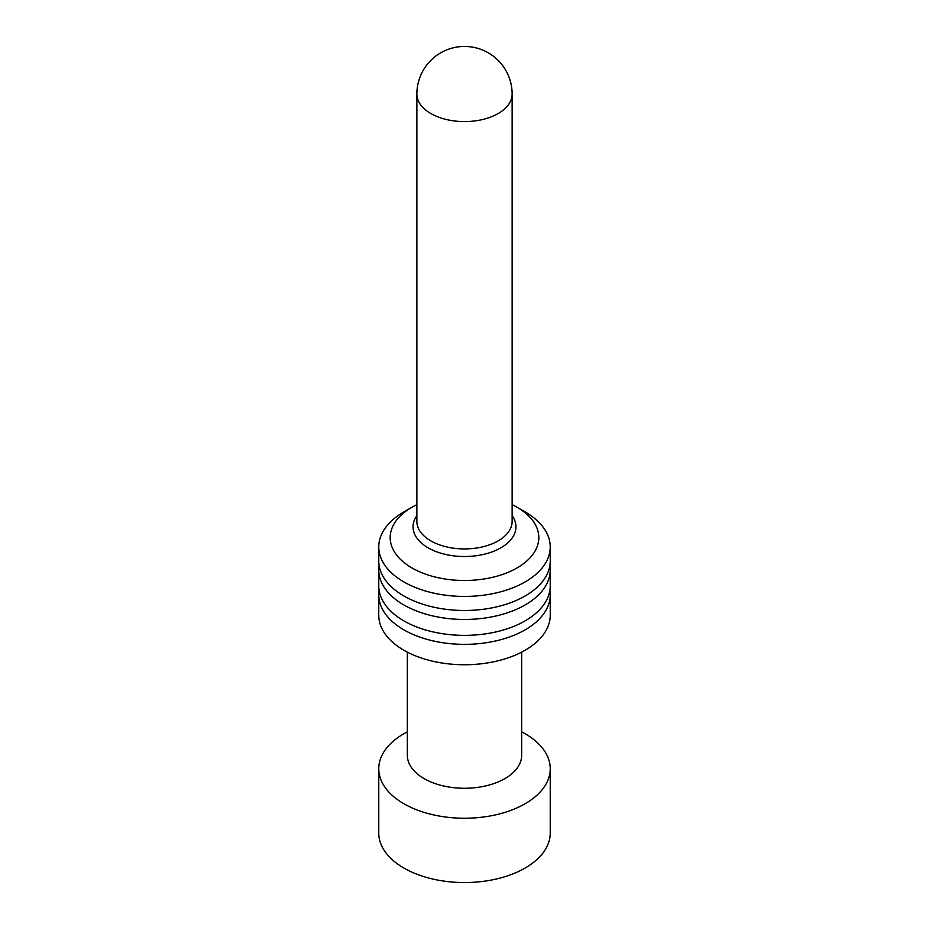 <?xml version="1.0" encoding="UTF-8"?>
<svg xmlns="http://www.w3.org/2000/svg" width="929" height="929" viewBox="0 0 929 929"><rect width="100%" height="100%" fill="white"/><g stroke="black" fill="none" stroke-linecap="round" stroke-linejoin="round"><path stroke-width="1.39" d="M407.343 731.843A85.735 49.504 -0 0 0 378.765 768.736A85.735 49.504 -0 0 0 464.5 818.24A85.735 49.504 -0 0 0 550.235 768.736A85.735 49.504 -0 0 0 525.129 733.736A85.735 49.504 -0 0 0 521.657 731.843M550.235 768.736L550.235 833.046A85.735 49.504 180 0 1 464.5 882.55A85.735 49.504 180 0 1 378.765 833.046L378.765 768.736M512.134 504.668A74.308 42.897 180 0 1 517.047 507.257L517.047 507.257A74.308 42.897 180 0 1 517.047 567.933A74.308 42.897 180 0 1 411.953 567.933A74.308 42.897 180 0 1 411.953 507.257A74.308 42.897 180 0 1 416.866 504.668M411.953 507.257L403.871 511.925A85.735 49.504 -0 0 0 378.765 546.926A85.735 49.504 -0 0 0 464.5 596.43A85.735 49.504 -0 0 0 550.235 546.926A85.735 49.504 -0 0 0 525.129 511.925L517.047 507.257L525.129 511.925M378.765 546.926L378.765 560.977A85.735 49.504 -0 0 0 464.5 610.481A85.735 49.504 -0 0 0 550.235 560.977L550.235 546.926M379.113 565.471A85.735 49.504 -0 0 0 378.765 569.953A85.735 49.504 -0 0 0 464.5 619.457A85.735 49.504 -0 0 0 550.235 569.953A85.735 49.504 -0 0 0 549.887 565.471M378.765 569.953L378.765 585.862A85.735 49.504 -0 0 0 464.5 635.366A85.735 49.504 -0 0 0 550.235 585.862L550.235 569.953M549.887 590.356A85.735 49.504 180 0 1 550.235 594.85A85.735 49.504 180 0 1 464.5 644.354A85.735 49.504 180 0 1 378.765 594.85A85.735 49.504 180 0 1 379.113 590.356M550.235 594.85L550.235 615.253A85.735 49.504 180 0 1 464.5 664.746A85.735 49.504 180 0 1 378.765 615.253L378.765 594.85M521.657 652.146L521.657 755.265A57.157 33.003 180 0 1 464.5 788.268A57.157 33.003 180 0 1 407.343 755.265L407.343 652.146M512.134 94.084A47.634 27.498 180 0 1 464.5 121.583A47.634 27.498 180 0 1 416.866 94.084L416.866 521.424A47.634 27.498 180 0 0 464.5 548.923A47.634 27.498 180 0 0 512.134 521.424L512.134 94.084A47.634 47.634 0 0 0 488.317 52.837A47.634 47.634 0 0 0 416.866 94.084M512.134 515.595A51.443 29.705 180 0 1 464.5 556.517A51.443 29.705 180 0 1 416.866 515.595"/></g></svg>
